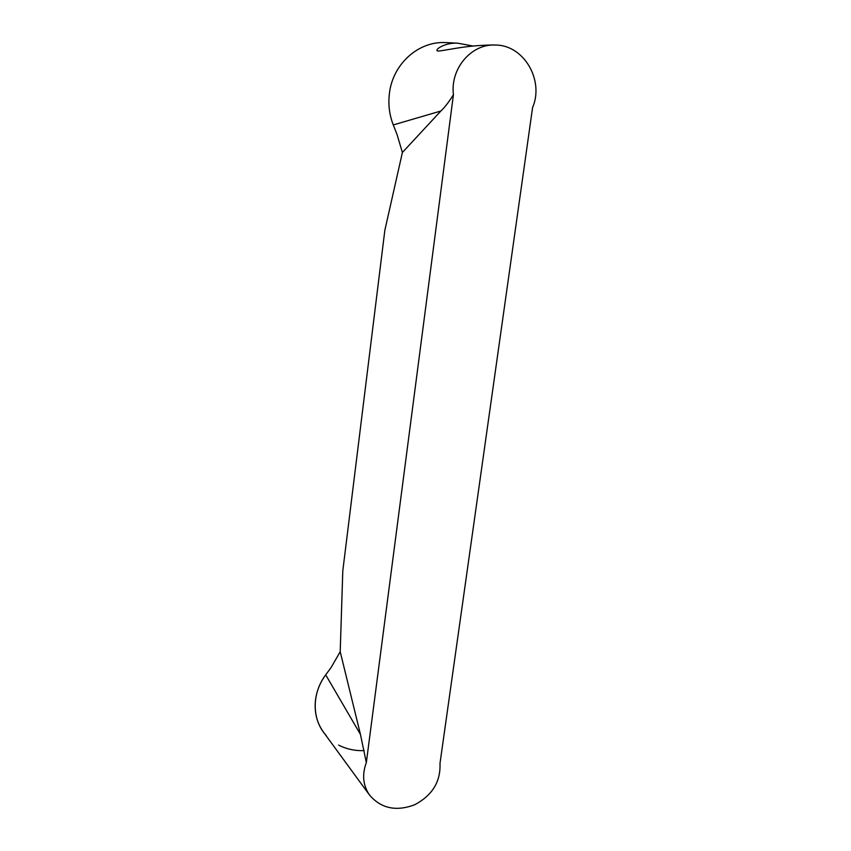 <?xml version="1.0" encoding="UTF-8"?>
<svg xmlns="http://www.w3.org/2000/svg" width="851" height="851" viewBox="0 0 851 851"><rect width="100%" height="100%" fill="white"/><g stroke="black" fill="none" stroke-linecap="round" stroke-linejoin="round"><path stroke-width="1.28" d="M384.843 230.313L402.395 152.478L440.882 111.002C444.786 107.343 448.966 101.897 453.434 94.663L366.334 762.613L360.452 734.413L340.209 651.696L342.793 570.84L384.843 230.313M366.334 762.613C361.941 774.484 362.962 785.25 369.398 794.887C380.95 808.471 396.045 811.758 414.682 804.748C432.34 795.387 440.775 781.612 439.988 763.421L532.588 107.534C544.417 80.217 523.748 44.763 495.197 45.039C471.156 43.763 450.062 68.814 453.434 94.663M495.995 45.06L493.665 44.954C467.135 45.401 454.923 48.762 439.776 50.932L437.754 51.017C433.733 50.166 444.647 42.39 457.721 43.178L473.156 46.05M402.395 152.478L396.981 134.341L393.279 124.927C389.407 114.959 388.099 104.599 389.375 93.823C392.46 64.665 417.713 41.369 445.009 42.55M323.189 731.732C316.774 722.542 314.21 712.01 315.487 700.139C316.625 691.033 320.029 682.598 325.699 674.843L331.113 667.514L340.209 651.696M364.207 750.614C354.963 750.954 346.431 749.114 338.613 745.093M326.188 735.487C311.934 720.191 311.392 693.788 325.699 674.843L360.452 734.413M440.882 111.002L393.279 124.927M495.197 45.039L493.644 44.965M457.721 43.178L445.36 42.561M369.398 794.887L323.274 731.849"/></g></svg>
